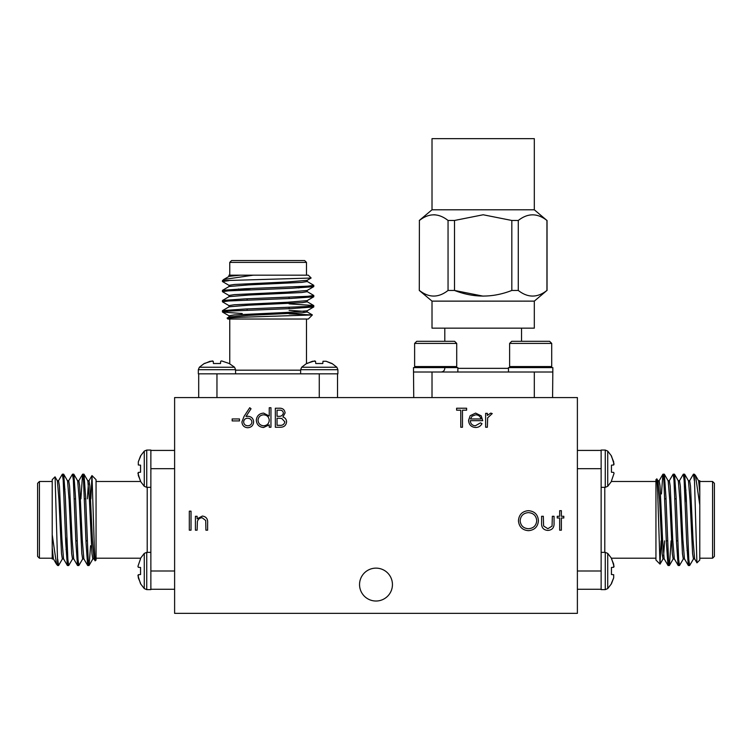 <?xml version="1.0" encoding="UTF-8"?>
<svg xmlns="http://www.w3.org/2000/svg" width="752" height="752" viewBox="0 0 752 752"><rect width="100%" height="100%" fill="white"/><g stroke="black" fill="none" stroke-linecap="round" stroke-linejoin="round"><path stroke-width="1.13" d="M577.386 397.573L174.614 397.573L174.614 613.35L577.386 613.35L577.386 397.573M541.609 522.922L541.609 516.286L543.32 516.286L543.593 525.986L547.86 528.722L552.062 526.118L552.344 516.286L554.055 516.286L554.055 523.054C554.299 527.594 552.231 530.057 547.851 530.433C543.414 530.038 541.337 527.537 541.609 522.922M244.043 416.42L249.73 407.734L251.036 408.768L246.017 416.458L247.981 416.279C251.441 416.58 253.321 418.46 253.631 421.91C253.302 425.51 251.318 427.456 247.681 427.738C244.146 427.427 242.229 425.491 241.918 421.947L244.043 416.42M275.345 427.249L275.345 408.223L279.058 408.223C282.592 408.007 284.604 409.577 285.102 412.942L282.902 416.984C285.234 417.783 286.456 419.409 286.568 421.853C286.127 425.359 284.106 427.164 280.487 427.249L275.345 427.249M475.349 425.792L480.472 422.859L481.985 423.658C480.603 426.196 478.46 427.474 475.565 427.493C471.222 427.127 468.891 424.748 468.571 420.34L470.169 415.696L475.602 413.102L481.205 415.837L482.718 420.669L470.273 420.669C470.536 423.808 472.228 425.519 475.349 425.792M189.316 530.188L189.316 511.163L191.027 511.163L191.027 530.188L189.316 530.188M232.161 420.913L232.161 418.958L239.474 418.958L239.474 420.913L232.161 420.913M392.441 584.577A16.441 16.441 0 0 0 367.775 570.336A16.441 16.441 0 0 0 367.775 598.818A16.441 16.441 0 0 0 392.441 584.577M195.417 530.188L195.417 516.286L197.127 516.286L197.127 518.786L202.42 516.041C206.245 516.652 207.975 519.002 207.618 523.091L207.618 530.188L205.907 530.188L205.71 520.487L202.119 517.743C199.722 517.912 198.152 519.143 197.391 521.427L197.127 530.188L195.417 530.188M485.642 427.249L485.642 413.346L487.352 413.346L487.352 415.395L490.746 413.102L492.231 413.581L487.663 417.811L487.352 427.249L485.642 427.249M460.76 410.178L456.614 410.178L456.614 408.223L466.616 408.223L466.616 410.178L462.471 410.178L462.471 427.249L460.76 427.249L460.76 410.178M269.244 407.734L270.955 407.734L270.955 427.249L269.244 427.249L269.244 424.852L263.567 427.493C259.139 427.089 256.723 424.683 256.31 420.265C256.77 415.875 259.205 413.487 263.614 413.102L269.244 416.035L269.244 407.734M518.438 520.76C518.946 514.65 522.245 511.285 528.318 510.674C534.512 511.163 537.887 514.49 538.441 520.666C537.896 526.776 534.578 530.113 528.468 530.677C522.367 530.16 519.021 526.851 518.438 520.76M559.667 516.286L559.667 510.674L561.377 510.674L561.377 516.286L563.812 516.286L563.812 517.987L561.377 517.987L561.377 530.188L559.667 530.188L559.667 517.987L557.232 517.987L557.232 516.286L559.667 516.286M470.451 418.958L481.007 418.958C480.255 416.298 478.479 414.916 475.696 414.813L472.106 416.11L470.451 418.958M279.368 410.178L277.046 410.178L277.046 416.279L278.202 416.279C281.032 416.617 282.761 415.518 283.391 412.97C282.978 410.912 281.643 409.981 279.368 410.178M278.184 418.225L277.046 418.225L277.046 425.303L279.481 425.303C282.404 425.641 284.19 424.485 284.858 421.853L281.746 418.45L278.184 418.225M269.244 420.33C268.934 416.918 267.063 415.076 263.642 414.813C260.258 415.095 258.387 416.918 258.021 420.283C258.387 423.639 260.258 425.482 263.623 425.792C267.054 425.529 268.925 423.714 269.244 420.33M251.92 422.013C251.563 419.597 250.125 418.338 247.624 418.225C245.208 418.356 243.874 419.625 243.629 422.013C243.949 424.391 245.331 425.651 247.775 425.792C250.219 425.651 251.6 424.391 251.92 422.013M536.731 520.666C536.214 515.703 533.431 513.024 528.402 512.62C523.383 513.071 520.638 515.778 520.14 520.751C520.666 525.686 523.42 528.336 528.402 528.722C533.459 528.355 536.242 525.667 536.731 520.666M518.278 290.451C527.829 297.933 537.379 297.933 546.939 290.451L546.939 220.468C537.389 212.976 527.838 212.976 518.278 220.468L518.278 290.451L511.821 290.451L511.821 220.468L483.169 214.771L454.509 220.468L454.509 290.451C473.581 297.933 492.692 297.933 511.821 290.451M419.4 290.451C428.941 297.933 438.501 297.933 448.051 290.451L448.051 220.468C438.51 212.976 428.95 212.976 419.4 220.468L419.287 290.451L419.4 220.468M433.725 214.771L435.295 214.837M483.113 296.147L454.509 290.451L448.051 290.451M534.315 301.129L432.015 301.129L432.015 328.154L534.315 328.154L534.315 301.129L546.939 290.451M534.315 209.789L534.315 138.65L432.015 138.65L432.015 209.789L534.315 209.789L546.939 220.468M511.821 220.468L518.278 220.468M448.051 220.468L454.509 220.468M534.315 397.573L534.315 372.005L413.788 372.005M508.484 372.005L508.484 367.615L552.852 367.615L552.588 397.573M551.714 343.41L549.609 341.314L511.727 341.314L509.621 343.41L509.621 366.562L551.714 366.562L551.714 343.41L509.621 343.41M534.315 372.005L552.588 372.005M413.741 397.573L413.478 367.615L457.855 367.615L457.855 372.005M456.718 343.41L454.612 341.314L416.73 341.314L414.625 343.41L414.625 366.562L456.718 366.562L456.718 343.41L414.625 343.41M413.741 372.005L432.024 372.005L432.015 397.573M441.151 372.005C443.37 371.789 444.582 370.567 444.799 368.348M444.799 328.154L444.799 341.314M202.288 373.838L198.5 373.829M220.693 361.261L221.624 360.913L220.693 361.261L220.496 363.517L213.436 363.517L213.239 361.261L212.299 360.913L204.196 363.517L199.355 367.239L198.331 369.702L198.331 373.838M331.538 363.517L326.095 361.261L322.993 361.261L326.095 361.261L332.036 363.517L336.868 367.239L337.902 369.702L337.902 373.838L333.944 373.838M322.993 361.261L322.796 363.517L315.737 363.517L315.539 361.261L314.609 360.913L306.496 363.517L301.665 367.239L300.631 369.702L300.631 373.829M334.208 373.838L337.535 373.829L337.535 397.573M198.697 373.829L337.535 373.829M203.999 373.838L204.694 373.838M216.961 397.573L216.961 373.838L220.721 373.838M213.239 361.261L210.137 361.261L204.694 363.517L210.137 361.261M221.624 360.913L229.228 363.517L221.624 360.913M234.568 367.239L235.592 369.702L198.331 369.702L199.355 367.239L234.568 367.239L229.228 363.517M235.592 369.702L235.592 373.838M315.511 373.838L319.271 373.838M315.539 361.261L312.437 361.261L306.995 363.517L312.437 361.261M336.868 367.239L301.665 367.239M311.093 278.043L222.442 280.656L223.692 279.49L253.217 275.176L308.301 275.176L311.112 277.986L307.107 280.355L287.659 281.944L234.267 284.482L229.031 285.328L229.031 286.597M310.209 285.957L313.791 286.597L307.107 290.498L287.659 292.096L234.267 294.634L229.031 295.48L229.031 296.749M310.209 296.109L313.791 296.749L307.107 300.65L287.659 302.238L234.267 304.776L229.031 305.622L229.031 306.891M310.209 306.261L313.791 306.891L307.107 310.802L287.659 312.39L234.267 314.928L229.031 315.774L229.031 317.043M289.116 319.027L298.177 319.027M228.796 280.656L222.442 281.521L229.125 285.431M313.716 286.681L290.949 288.289L228.57 290.827L222.442 291.673L229.125 295.574M313.716 296.833L290.949 298.441L228.561 300.969L222.442 301.815L229.125 305.726M313.716 306.976L290.949 308.583L228.561 311.121L222.517 312.052L242.229 313.537M229.031 276.445L228.946 275.176L240.226 275.176L229.125 276.351L223.692 279.49M223.983 280.656L226.014 280.891M307.107 281.417L313.791 285.328L307.671 286.174L245.284 288.712L222.517 290.319L226.014 291.033M307.107 291.569L313.791 295.48L307.662 296.326L245.284 298.864L222.517 300.462L226.014 301.185M289.116 303.864L313.716 305.538L307.671 306.468L245.284 309.006L222.517 310.614L226.014 311.337M312.371 314.956L308.301 319.027L227.922 319.027L227.104 318.115L240.621 317.288L312.371 314.956L289.116 313.847M307.192 280.252L307.192 281.521L301.956 282.367L248.574 284.905L229.125 286.493L222.517 290.319M307.192 290.404L307.192 291.673L301.956 292.519L248.574 295.057L229.125 296.645L222.517 300.462M307.192 300.546L307.192 301.815L301.956 302.661L248.574 305.199L229.125 306.797L222.517 310.614M289.116 310.341L304.137 311.337M307.192 310.698L307.192 311.967L301.956 312.813L248.574 315.351L229.125 316.94L227.104 318.115M253.217 275.176L240.226 275.176M306.478 262.392L229.755 262.392L231.578 260.559L304.654 260.559L306.478 262.392L306.478 275.176M250.303 289.793L239.249 289.793L238.45 288.994M198.697 397.573L198.697 373.866M306.478 319.027L306.478 363.536M238.741 275.176L229.755 275.176L229.755 262.392M150.879 585.676L150.87 589.455M138.302 567.271L137.945 566.341L138.302 567.271L140.558 567.469L140.558 574.528L138.302 574.725L137.945 575.656L140.558 583.768L144.271 588.6L146.734 589.634L150.87 589.634M140.558 456.426L138.302 461.869L138.302 464.971L138.302 461.869L140.558 455.928L144.271 451.087L146.734 450.063L150.87 450.063L150.879 454.02M138.302 464.971L140.558 465.168L140.558 472.228L138.302 472.425L137.945 473.356L140.558 481.459L144.271 486.3L146.734 487.334L150.861 487.334M150.879 453.757L150.861 450.429L174.614 450.429M150.861 589.267L150.861 450.429M150.879 583.975L150.879 583.27M174.614 571.003L150.87 571.003L150.879 567.243M138.302 574.725L138.302 577.827L140.558 583.27L138.302 577.827M137.945 566.341L140.558 558.727L137.945 566.341M96.059 558.21L140.568 558.21L140.558 558.727M140.558 558.228L144.271 553.397L144.271 588.6L146.734 589.634L146.734 552.363L150.879 552.363M150.879 472.453L150.879 468.693M138.302 472.425L138.302 475.527L140.558 480.96L138.302 475.527M144.271 451.087L144.271 486.3M55.084 476.871L57.697 565.523L56.532 564.273L52.217 534.738L52.217 479.654L55.028 476.843L57.387 480.857L58.985 500.306L61.514 553.688L62.36 558.924L63.629 558.924M62.999 477.746L63.638 474.174L67.539 480.857L69.128 500.306L71.666 553.688L72.512 558.924L73.781 558.924M73.151 477.746L73.781 474.174L77.691 480.857L79.28 500.306L81.818 553.688L82.664 558.924L83.933 558.924M83.293 477.746L83.933 474.174L87.834 480.857L89.432 500.306L91.97 553.688L92.816 558.924L94.085 558.924M96.059 498.849L96.059 489.778M57.697 559.168L58.562 565.523L62.463 558.839M63.713 474.249L65.321 497.016L67.859 559.394L68.705 565.523L72.615 558.839M73.865 474.249L75.473 497.016L78.011 559.403L78.857 565.523L82.767 558.839M84.017 474.249L85.625 497.016L88.163 559.403L89.093 565.448L90.578 545.736M53.486 558.924L52.217 559.009L52.217 547.729L53.383 558.839L56.532 564.273M57.697 563.981L57.923 561.941M58.459 480.857L62.36 474.174L63.206 480.293L65.744 542.681L67.351 565.448L68.075 561.941M68.611 480.857L72.512 474.174L73.358 480.302L75.896 542.681L77.503 565.448L78.227 561.941M80.906 498.849L82.579 474.249L83.51 480.293L86.048 542.681L87.655 565.448L88.369 561.941M91.998 475.593L96.059 479.654L96.059 560.033L95.147 560.86L94.329 547.343L91.998 475.593L90.879 498.849M57.293 480.763L58.562 480.763L59.408 485.999L61.937 539.391L63.535 558.839L67.351 565.448M67.436 480.763L68.705 480.763L69.551 485.999L72.089 539.391L73.677 558.839L77.503 565.448M77.588 480.763L78.857 480.763L79.703 485.999L82.241 539.391L83.829 558.839L87.655 565.448M87.382 498.849L88.369 483.827M87.74 480.763L89.009 480.763L89.855 485.999L92.393 539.391L93.981 558.839L95.147 560.86M52.217 534.738L52.217 547.729M39.424 481.487L39.424 558.21L37.6 556.386L37.6 483.31L39.424 481.487L52.217 481.487M66.834 537.661L66.834 548.716L66.026 549.515M174.614 589.267L150.898 589.267M96.059 481.487L140.568 481.487M52.217 558.21L39.424 558.21M601.121 454.02L601.13 450.241M611.442 472.228L613.698 472.425L614.055 473.356L613.698 472.425L611.442 472.228L611.442 465.168L613.698 464.971L614.055 464.031L611.442 455.928L607.729 451.087L605.266 450.063L601.13 450.063M611.442 583.27L613.698 577.827L613.698 574.725L613.698 577.827L611.442 583.768L607.729 588.6L605.266 589.634L601.13 589.634L601.121 585.676M613.698 574.725L611.442 574.528L611.442 567.469L613.698 567.271L614.055 566.341L611.442 558.228L607.729 553.397L605.266 552.363L601.139 552.363M601.121 585.94L601.139 589.267L577.386 589.267M601.139 450.429L601.139 589.267M601.121 455.721L601.121 456.426M577.386 468.693L601.13 468.693L601.121 472.453M613.698 464.971L613.698 461.869L611.442 456.426L613.698 461.869M614.055 473.356L611.442 480.96L614.055 473.356M655.941 481.487L611.432 481.487L611.442 480.96M611.442 481.459L607.729 486.3L607.729 451.087L605.266 450.063L605.266 487.334L601.121 487.334M601.121 567.243L601.121 571.003M613.698 567.271L613.698 564.169L611.442 558.727L613.698 564.169M607.729 588.6L607.729 553.397M696.916 562.825L694.303 474.174L695.468 475.424L699.783 504.949L699.783 560.033L696.972 562.844L694.613 558.839L693.015 539.391L690.486 485.999L689.64 480.763L688.371 480.763M689.001 561.941L688.362 565.523L684.461 558.839L682.872 539.391L680.334 485.999L679.488 480.763L678.219 480.763M678.849 561.941L678.219 565.523L674.309 558.839L672.72 539.391L670.182 485.999L669.336 480.763L668.067 480.763M668.707 561.941L668.067 565.523L664.166 558.839L662.568 539.391L660.03 485.999L659.184 480.763L657.915 480.763M655.941 540.848L655.941 549.919M694.303 480.528L693.438 474.174L689.537 480.857M688.287 565.448L686.679 542.681L684.141 480.302L683.295 474.174L679.385 480.857M678.135 565.448L676.527 542.681L673.989 480.293L673.143 474.174L669.233 480.857M667.983 565.448L666.375 542.681L663.837 480.293L662.907 474.249L661.422 493.961M698.514 480.763L699.783 480.678L699.783 491.958L698.617 480.857L695.468 475.424M694.303 475.715L694.077 477.746M693.541 558.839L689.64 565.523L688.794 559.403L686.256 497.016L684.649 474.249L683.925 477.746M683.389 558.839L679.488 565.523L678.642 559.394L676.104 497.016L674.497 474.249L673.773 477.746M671.094 540.848L669.421 565.448L668.49 559.403L665.952 497.016L664.345 474.249L663.631 477.746M660.002 564.103L655.941 560.033L655.941 479.654L656.853 478.836L657.671 492.353L660.002 564.103L661.121 540.848M694.707 558.924L693.438 558.924L692.592 553.688L690.063 500.306L688.465 480.857L684.649 474.249M684.564 558.924L683.295 558.924L682.449 553.688L679.911 500.306L678.323 480.857L674.497 474.249M674.412 558.924L673.143 558.924L672.297 553.688L669.759 500.306L668.171 480.857L664.345 474.249M664.618 540.848L663.631 555.869M664.26 558.924L662.991 558.924L662.145 553.688L659.607 500.306L658.019 480.857L656.853 478.836M699.783 504.949L699.783 491.958M712.576 558.21L712.576 481.487L714.4 483.31L714.4 556.386L712.576 558.21L699.783 558.21M685.166 502.035L685.166 490.981L685.974 490.182M577.386 450.429L601.102 450.429M655.941 558.21L611.432 558.21M699.783 481.487L712.576 481.487M457.855 368.348L508.484 368.348M337.902 369.702L300.631 369.702M319.271 397.573L319.271 373.866M235.592 370.172L300.631 370.172M146.734 450.063L146.734 487.334M174.614 468.693L150.898 468.693M147.213 552.363L147.213 487.334M605.266 589.634L605.266 552.363M577.386 571.003L601.102 571.003M604.787 487.334L604.787 552.363M432.015 301.129L419.287 290.451M432.015 209.789L419.287 220.468M547.042 290.451L547.042 220.468M550.661 367.615L551.714 366.562M510.674 367.615L509.621 366.562M455.665 367.615L456.718 366.562M415.677 367.615L414.625 366.562M521.531 328.154L521.531 341.314M229.125 315.878L222.517 312.052M313.716 305.538L307.107 301.721M312.353 314.9L307.107 311.864M298.817 287.96L300.151 286.625M229.755 319.027L229.755 363.536M222.442 280.656L222.442 281.521M222.442 290.404L222.442 291.673M222.442 300.546L222.442 301.815M222.442 310.698L222.442 311.967M313.791 285.328L313.791 286.597M313.791 295.47L313.791 296.749M313.791 305.632L313.791 306.891M85.69 498.849L84.421 498.849M75.538 498.849L74.269 498.849M87.251 540.848L85.982 540.848M77.099 540.848L75.83 540.848M144.271 553.397L146.734 552.363M92.91 558.839L89.093 565.448M82.579 474.249L78.753 480.857M91.941 475.612L88.905 480.857M64.992 489.148L63.657 487.813M57.697 565.523L58.553 565.523M67.436 565.523L68.705 565.523M77.588 565.523L78.857 565.523M87.74 565.523L88.999 565.523M62.369 474.174L63.629 474.174M72.512 474.174L73.781 474.174M82.664 474.174L83.933 474.174M666.31 540.848L667.579 540.848M676.462 540.848L677.731 540.848M664.749 498.849L666.018 498.849M674.901 498.849L676.17 498.849M607.729 486.3L605.266 487.334M659.09 480.857L662.907 474.249M669.421 565.448L673.247 558.839M660.059 564.085L663.095 558.839M687.008 550.549L688.343 551.883M694.303 474.174L693.447 474.174M684.564 474.174L683.295 474.174M674.412 474.174L673.143 474.174M664.26 474.174L663.001 474.174M689.631 565.523L688.371 565.523M679.488 565.523L678.219 565.523M669.336 565.523L668.067 565.523M289.116 308.649L289.116 307.389M289.116 298.506L289.116 297.237M247.117 310.209L247.117 308.94M247.117 300.057L247.117 298.788"/></g></svg>
